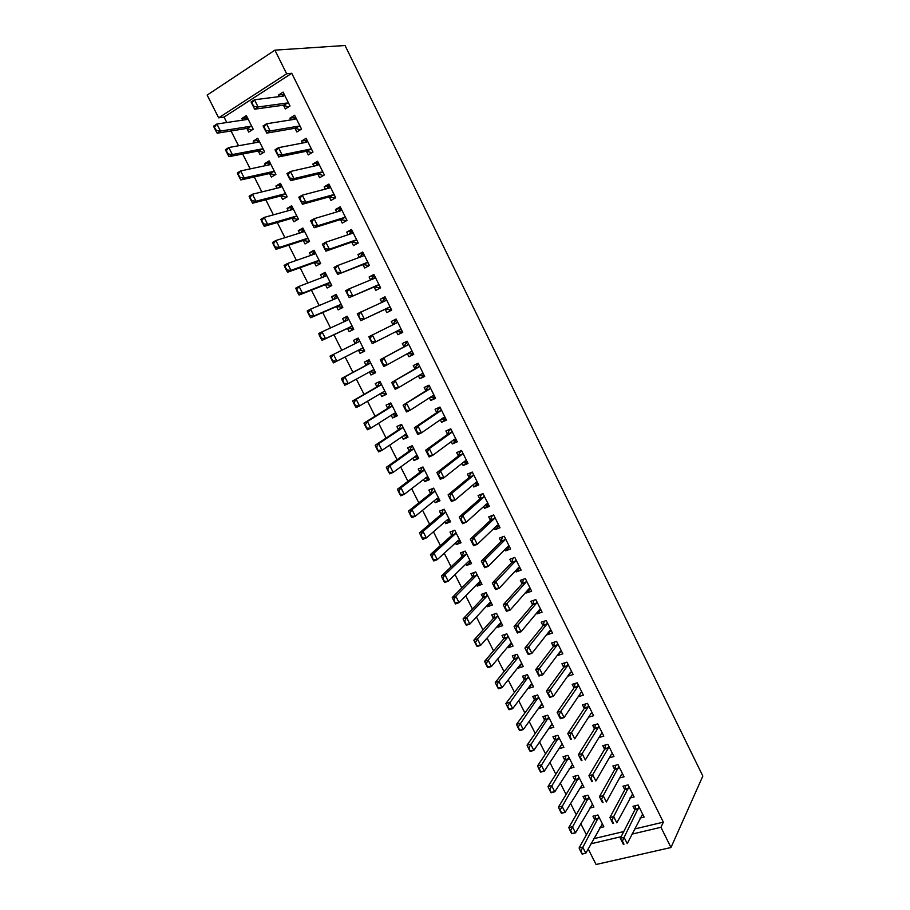 <?xml version="1.0" encoding="UTF-8"?>
<svg xmlns="http://www.w3.org/2000/svg" width="910" height="910" viewBox="0 0 910 910"><rect width="100%" height="100%" fill="white"/><g stroke="black" fill="none" stroke-linecap="round" stroke-linejoin="round"><path stroke-width="1.36" d="M634.52 828.999L663.344 822.151L291.757 73.289L224.042 117.072L226.795 122.531M231.049 130.96L238.522 145.759M242.686 154.006L250.204 168.896M254.277 176.961L261.83 191.93M265.811 199.802L273.409 214.851M277.288 222.552L284.932 237.669M288.72 245.188L296.398 260.397M300.107 267.733L307.819 283.01M311.436 290.176L319.194 305.533M322.72 312.517L330.512 327.953M333.947 334.766L341.773 350.282M345.152 356.959L352.932 372.361M356.356 379.151L364.034 394.349M367.515 401.242L375.079 416.234M378.617 423.241L386.079 438.028M389.673 445.149L397.033 459.721M400.684 466.955L407.942 481.333M411.65 488.659L418.805 502.843M422.558 510.283L429.622 524.262M433.433 531.804L440.383 545.579M444.251 553.235L451.11 566.816M455.023 574.574L461.779 587.962M465.749 595.811L472.415 609.017M476.43 616.969L482.994 629.982M487.066 638.035L493.538 650.855M497.656 659.011L504.026 671.637M508.201 679.895L514.48 692.328M518.7 700.689L524.888 712.939M529.154 721.391L535.239 733.46M539.562 742.014L545.556 753.901M549.924 762.546L555.839 774.251M560.241 782.987L566.065 794.51M570.524 803.337L576.258 814.689M580.762 823.618L586.404 834.788M224.042 117.072L218.662 117.845L207.161 95.095L274.911 50.152L286.65 73.79L218.662 117.845M663.344 822.151L660.944 827.292L670.988 847.517L596.061 864.5L588.178 848.916M274.911 50.152L345.038 45.5L702.838 776.059L670.988 847.517M258.235 151.014L260.055 154.643L264.582 151.856L257.769 138.286L253.253 141.118L254.163 142.927M294.976 128.264L296.831 131.973L301.517 129.083L294.624 115.24L289.949 118.175L290.813 119.892M280.849 195.946L282.623 199.483L287.173 196.81L280.416 183.365L275.878 186.072L276.958 188.211M317.829 174.106L319.637 177.734L324.358 174.959L317.533 161.241L312.824 164.05L313.859 166.143M303.257 240.479L304.998 243.937L309.582 241.366L302.882 228.035L298.298 230.639L299.538 233.108M340.488 219.549L342.251 223.087L347.006 220.425L340.226 206.82L335.483 209.516L336.711 211.962M325.473 284.637L327.168 288.004L331.786 285.547L325.143 272.329L320.536 274.82L321.935 277.607M362.942 264.594L364.66 268.029L369.437 265.493L362.726 252.013L357.96 254.595L359.348 257.394M347.495 328.396L349.156 331.684L353.797 329.34L347.211 316.236L342.581 318.614L344.139 321.719M385.203 309.241L386.875 312.585L391.687 310.151L385.032 296.796L380.232 299.265L381.802 302.404M375.477 372.486L370.95 375L375.614 372.747L369.096 359.768L364.432 362.043L366.07 365.308M370.95 375L369.426 371.974M413.584 354.138L408.897 356.754L413.732 354.434L407.134 341.193L402.311 343.548L403.972 346.881M408.897 356.754L407.361 353.683M396.931 415.153L392.563 417.94L397.26 415.802L390.788 402.925L386.09 405.098L387.751 408.385M392.563 417.94L391.209 415.267M435.23 397.613L430.726 400.536L435.583 398.318L429.054 385.192L424.197 387.444L425.869 390.811M430.726 400.536L429.384 397.863M418.19 457.457L413.982 460.517L418.702 458.481L412.287 445.707L407.578 447.777L409.25 451.098M413.982 460.517L412.81 458.196M456.695 440.713L452.361 443.943L457.252 441.839L450.78 428.815L445.889 430.965L447.584 434.354M452.361 443.943L451.212 441.646M439.28 499.408L435.23 502.729L439.974 500.796L433.615 488.135L428.872 490.103L430.555 493.447M435.23 502.729L434.229 500.75M477.977 483.449L473.814 486.975L478.728 484.973L472.313 472.062L467.399 474.11L469.105 477.522M473.814 486.975L472.859 485.053M460.187 541.006L456.297 544.589L461.063 542.747L454.761 530.2L449.995 532.066L451.69 535.433M456.297 544.589L455.466 542.952M499.078 525.809L495.085 529.643L500.022 527.732L493.664 514.946L488.727 516.88L490.445 520.327M495.085 529.643L494.312 528.084M480.924 582.252L477.181 586.097L481.982 584.356L475.725 571.912L470.936 573.687L472.643 577.077M477.181 586.097L476.522 584.789M519.997 567.829L516.175 571.935L521.134 570.126L514.821 557.443L509.862 559.286L511.591 562.755M516.175 571.935L515.572 570.741M501.49 623.168L497.895 627.263L502.718 625.614L496.519 613.272L491.696 614.944L493.413 618.356M497.895 627.263L497.395 626.285M539.175 610.018L540.733 609.484L537.082 613.875L542.076 612.168L535.808 599.588L530.826 601.328L532.566 604.832M537.082 613.875L536.661 613.033M521.885 663.731L518.438 668.077L523.284 666.529L517.13 654.29L512.296 655.871L514.014 659.306M518.438 668.077L518.097 667.417M561.095 651.071L557.807 655.45L562.824 653.846L556.613 641.379L551.608 643.017L553.371 646.544M541.768 704.431L538.8 708.56L543.679 707.093L537.571 694.956L532.714 696.446L534.454 699.904M581.115 692.601L578.362 696.685L583.401 695.172L577.247 682.807L572.219 684.354L573.982 687.903M561.47 744.937L559.013 748.702L563.904 747.337L557.853 735.303L552.962 736.69L554.713 740.171M599.008 737.498L603.808 736.144L597.711 723.894L592.649 725.338L594.435 728.921M579.397 788.424L583.958 787.241L577.964 775.297L573.05 776.605L574.813 780.109M619.608 777.936L624.044 776.787L617.992 764.628L612.908 765.981L614.705 769.587M599.61 827.838L603.853 826.815L597.904 814.973L592.967 816.202L594.742 819.717M639.98 818.079L644.109 817.078L638.103 805.032L633.007 806.294L634.816 809.911M593.718 838.702L623.76 831.558M629.822 798.047L634.099 796.978L628.071 784.875L622.986 786.183L624.783 789.789M589.532 808.171L593.923 807.068L587.951 795.181L583.026 796.443L584.8 799.958M609.347 757.757L613.954 756.506L607.869 744.3L602.807 745.699L604.593 749.294M569.205 768.609L573.948 767.323L567.931 755.345L563.028 756.699L564.78 760.18M588.622 717.16L593.627 715.704L587.496 703.396L582.457 704.886L584.231 708.458M551.642 724.701L548.923 728.671L553.815 727.261L547.74 715.169L542.861 716.614L544.601 720.083M571.127 671.864L568.113 676.107L573.141 674.549L566.953 662.139L561.936 663.731L563.699 667.269M531.861 684.092L528.642 688.358L533.499 686.857L527.379 674.663L522.522 676.198L524.251 679.645M550.937 630.312L547.467 634.702L552.472 633.053L546.239 620.529L541.234 622.212L542.986 625.727M547.467 634.702L547.137 634.042M511.704 643.495L508.189 647.715L513.024 646.111L506.847 633.826L502.013 635.453L503.742 638.877M508.189 647.715L507.769 646.896M530.382 588.702L526.651 592.945L531.633 591.193L525.343 578.567L520.361 580.352L522.101 583.845M526.651 592.945L526.139 591.932M491.229 602.75L487.555 606.72L492.367 605.025L486.145 592.637L481.333 594.355L483.051 597.756M487.555 606.72L486.986 605.582M509.554 546.865L505.653 550.834L510.601 548.98L504.265 536.24L499.317 538.128L501.046 541.587M505.653 550.834L504.97 549.458M470.584 561.675L466.762 565.394L471.551 563.597L465.26 551.096L460.483 552.916L462.189 556.294M466.762 565.394L466.022 563.916M488.545 504.675L484.473 508.349L489.398 506.392L483.005 493.55L478.08 495.54L479.798 498.976M484.473 508.349L483.608 506.62M449.756 520.247L445.786 523.705L450.541 521.817L444.205 509.213L439.45 511.136L441.145 514.491M445.786 523.705L444.876 521.896M467.353 462.121L463.11 465.51L468.013 463.452L461.563 450.495L456.672 452.577L458.367 455.99M463.11 465.51L462.064 463.395M428.758 478.478L424.629 481.663L429.361 479.684L422.979 466.966L418.247 468.991L419.92 472.313M424.629 481.663L423.548 479.524M445.991 419.203L441.566 422.286L446.446 420.124L439.939 407.054L435.06 409.25L436.754 412.628M441.566 422.286L440.326 419.806M407.589 436.345L403.289 439.268L407.998 437.187L401.56 424.367L396.862 426.483L398.523 429.793M403.289 439.268L402.038 436.777M424.435 375.921L419.828 378.697L424.686 376.421L418.122 363.238L413.276 365.547L414.949 368.891M419.828 378.697L418.395 375.819M386.227 393.859L381.779 396.51L386.454 394.326L379.959 381.392L375.284 383.611L376.933 386.898M381.779 396.51L380.346 393.666M402.686 332.252L397.909 334.721L402.732 332.343L396.112 319.046L391.289 321.458L396.112 319.046M397.909 334.721L396.282 331.456M392.949 324.768L391.289 321.458M364.694 351.01L360.076 353.387L364.728 351.089L358.176 338.054L353.524 340.374L358.176 338.054M360.076 353.387L358.46 350.179M355.162 343.627L353.524 340.374M374.101 286.969L375.796 290.358L380.585 287.867L373.908 274.456L369.119 276.981L370.598 279.95M336.507 306.568L338.179 309.889L342.808 307.489L336.2 294.328L331.581 296.762L333.06 299.709M351.738 242.117L353.478 245.609L358.244 243.004L351.51 229.468L346.744 232.107L348.052 234.723M314.394 262.603L316.1 266.016L320.707 263.502L314.03 250.239L309.446 252.775L310.765 255.403M329.192 196.879L330.967 200.462L335.71 197.743L328.908 184.082L324.176 186.834L325.314 189.109M292.076 218.263L293.828 221.756L298.4 219.139L291.678 205.751L287.116 208.401L288.277 210.71M306.431 151.231L308.262 154.905L312.972 152.072L306.101 138.297L301.403 141.164L302.359 143.075M269.565 173.526L271.362 177.109L275.901 174.379L269.121 160.877L264.582 163.641L265.583 165.62M283.465 105.185L285.342 108.95L290.017 105.992L283.101 92.092L278.437 95.072L279.199 96.619M246.86 128.401L248.703 132.075L253.207 129.231L246.36 115.604L241.867 118.482L242.697 120.131M291.757 73.289L286.65 73.79M590.954 843.797L621.143 836.677M631.961 834.129L660.944 827.292M385.158 297.047L380.232 299.265M347.324 316.464L342.581 318.614M374.135 274.922L369.119 276.981M336.416 294.76L331.581 296.762M363.067 252.696L357.96 254.595M325.45 272.954L320.536 274.82M351.954 230.378L346.744 232.107M314.45 251.058L309.446 252.775M340.795 207.958L335.483 209.516M303.394 229.07L298.298 230.639M329.579 185.435L324.176 186.834M292.292 206.98L287.116 208.401M318.318 162.81L312.824 164.05M281.144 184.798L275.878 186.072M307 140.094L301.403 141.164M269.94 162.515L264.582 163.641M295.636 117.276L289.949 118.175M258.69 140.14L253.253 141.118M284.227 94.356L278.437 95.072M247.395 117.663L241.867 118.482M622.417 841.067L621.792 841.215L623.35 844.332L623.987 844.184L622.417 841.067L624.112 837.393L620.324 838.281L634.884 809.775L635.658 805.634M642.619 814.086L627.229 843.615L624.112 837.393L638.979 806.783M623.987 844.184L623.35 844.332M620.324 838.281L621.792 841.215M595.675 815.531L594.787 819.626L579.09 847.983L582.741 847.13L585.835 853.239L602.374 823.88M582.582 853.808L585.835 853.239L582.184 854.081L581.035 850.748L580.432 850.895L581.979 853.955M598.803 816.77L581.035 850.748M580.432 850.895L579.09 847.983M611.986 820.251L611.349 820.41L612.919 823.539L613.556 823.379L611.986 820.251L613.681 816.588L609.905 817.521L624.863 789.653L625.682 785.489M632.609 793.986L616.821 822.845L613.681 816.588L628.958 786.661M613.556 823.379L612.919 823.539M609.905 817.521L611.349 820.41M601.499 799.344L600.873 799.503L602.443 802.643L603.068 802.483L601.499 799.344L603.216 795.704L599.451 796.659L614.785 769.451L615.66 765.253M622.565 773.818L621.473 774.558L606.356 801.983L603.216 795.704L618.902 766.447M603.068 802.483L602.443 802.643M599.451 796.659L600.873 799.503M585.79 795.738L584.846 799.867L568.773 827.599L572.413 826.712L575.518 832.843L592.456 804.144M572.242 833.389L575.518 832.843L571.878 833.731L570.695 830.318L570.081 830.466L571.639 833.537M588.872 797.001L570.695 830.318M570.081 830.466L568.773 827.599M575.859 775.866L574.858 780.029L558.41 807.124L562.039 806.203L565.155 812.368L582.502 784.329M561.868 812.88L565.155 812.368L561.515 813.278L560.298 809.798L559.696 809.945L561.254 813.028M578.896 777.163L560.298 809.798M574.858 780.029L578.396 779.085L574.858 780.029M559.696 809.945L558.41 807.124M590.965 778.346L590.34 778.505L591.921 781.656L592.546 781.497L590.965 778.346L592.706 774.717L588.941 775.718L604.672 749.158L605.605 744.926M612.476 753.548L611.361 754.265L595.857 781.019L592.706 774.717L608.324 748.157L608.79 746.154M592.546 781.497L591.921 781.656M588.941 775.718L590.34 778.505M580.387 757.245L579.761 757.416L581.353 760.589L581.979 760.419L580.387 757.245L582.138 753.639L578.396 754.674L594.548 728.739L595.504 724.519M602.34 733.21L601.214 733.881L585.312 759.975L582.138 753.639L598.188 727.704L598.643 725.782M581.979 760.419L581.353 760.589M578.396 754.674L579.761 757.416M565.884 755.903L564.848 760.077L547.991 786.57L551.619 785.614L554.759 791.791L572.492 764.434M551.437 792.28L554.759 791.791L551.119 792.746L549.867 789.186L549.265 789.345L550.834 792.439M568.875 757.234L549.867 789.186M564.848 760.077L568.363 759.133L564.848 760.077M549.265 789.345L547.991 786.57M555.885 735.86L554.77 740.092L537.537 765.924L541.154 764.923L544.305 771.145L561.311 745.119L562.46 744.448M540.961 771.589L544.305 771.145L540.688 772.124L539.391 768.484L538.777 768.643L540.358 771.76M558.82 737.225L539.391 768.484M538.777 768.643L537.537 765.924M569.762 736.065L569.137 736.236L570.741 739.42L571.355 739.25L569.762 736.065L571.537 732.482L567.794 733.551L584.311 708.333L585.369 704.021M592.171 712.78L591.022 713.417L574.722 738.84L571.537 732.482L587.951 707.263L588.463 705.318M571.355 739.25L570.741 739.42M567.794 733.551L569.137 736.236M545.841 715.738L544.703 719.935L527.038 745.188L530.655 744.153L533.806 750.397L551.21 725.02L552.37 724.394M530.439 750.818L533.806 750.397L530.2 751.421L528.858 747.69L528.255 747.861L529.836 750.989M548.719 717.125L528.858 747.69M528.255 747.861L527.038 745.188M559.093 714.782L558.467 714.964L560.071 718.161L560.697 717.979L559.093 714.782L560.878 711.222L557.148 712.325L574.13 687.687L575.188 683.444M581.956 692.26L580.785 692.863L564.086 717.603L560.878 711.222L577.702 686.675L578.225 684.775M560.697 717.979L564.086 717.603L560.344 718.695L560.071 718.161M557.148 712.325L558.467 714.964M535.751 695.513L534.511 699.836L516.493 724.36L520.099 723.302L523.273 729.57L541.063 704.84L542.246 704.249M519.883 729.957L523.273 729.57L519.667 730.616L518.29 726.817L517.688 726.988L519.28 730.127M538.572 696.946L518.29 726.817M517.688 726.988L516.493 724.36M548.377 693.409L547.752 693.602L549.367 696.81L549.981 696.628L548.377 693.409L550.186 689.86L546.455 691.009L563.79 667.155L564.962 662.764M571.696 671.66L570.502 672.217L553.394 696.286L550.186 689.86L567.408 666.006L567.954 664.141M549.981 696.628L553.394 696.286L549.674 697.413L549.367 696.81M546.455 691.009L547.752 693.602M525.627 675.22L524.387 679.463L505.903 703.453L509.498 702.349L512.683 708.64L530.871 684.57L532.077 684.013M509.27 708.992L512.683 708.64L509.088 709.732L507.678 705.841L507.075 706.023L508.667 709.174M528.391 676.687L507.678 705.841M507.075 706.023L505.903 703.453M537.617 671.944L536.991 672.137L538.606 675.368L539.232 675.174L537.617 671.944L539.437 668.418L535.717 669.601L553.451 646.43L554.69 642.005M561.39 650.968L560.173 651.492L542.667 674.867L539.437 668.418L557.068 645.258L557.637 643.415M539.232 675.174L542.667 674.867L538.947 676.028L538.606 675.368M535.717 669.601L536.991 672.137M515.447 654.836L514.07 659.238L495.267 682.443L498.851 681.306L502.047 687.63L520.645 664.22L521.862 663.697M498.612 687.949L502.047 687.63L498.464 688.756L497.008 684.786L496.416 684.98L498.02 688.142M518.165 656.349L517.562 658.101L498.851 681.306L497.008 684.786M496.416 684.98L495.267 682.443M551.085 630.255L549.788 630.687L531.884 653.346L528.175 654.552L528.426 653.619L526.799 650.388L526.185 650.582L527.811 653.824M526.799 650.388L528.642 646.873L524.933 648.091L543.077 625.625L544.362 621.166M528.426 653.619L531.884 653.346L528.642 646.873L546.683 624.408L547.274 622.599M551.05 630.186L549.799 630.676M524.933 648.091L526.185 650.582M510.351 643.802L511.647 643.37M505.221 634.372L503.799 638.809L484.586 661.342L488.158 660.171L491.377 666.518L510.373 643.791L511.613 643.302M487.908 666.814L491.377 666.518L487.794 667.69L486.304 663.64L485.712 663.834L487.316 667.007M507.894 635.919L507.279 637.637L488.158 660.171L486.304 663.64M485.712 663.834L484.586 661.342M515.936 628.73L515.322 628.935L516.96 632.188L517.574 631.984L515.936 628.73L517.801 625.238L514.104 626.49L532.668 604.718L533.977 600.225M540.654 609.313L539.391 609.768L521.055 631.745L517.801 625.238L536.252 603.478L536.866 601.703M517.574 631.984L521.055 631.745L517.358 632.985L516.96 632.188M514.104 626.49L515.322 628.935M499.829 623.521L501.399 622.986M494.938 613.818L493.47 618.299L473.86 640.162L477.42 638.945L480.651 645.327L500.045 623.27L501.308 622.815M477.17 645.588L480.651 645.327L477.09 646.521L475.543 642.392L474.952 642.596L476.567 645.782M497.588 615.399L496.951 617.094L477.42 638.945L475.543 642.392M474.952 642.596L473.86 640.162M530.348 588.622L528.528 589.225M505.027 606.97L504.413 607.186L506.051 610.462L506.665 610.246L505.027 606.97L506.904 603.512L503.23 604.797L522.203 583.731L523.546 579.215M530.223 588.361L528.926 588.77L510.18 610.041L506.904 603.512L525.787 582.457L526.412 580.716M506.665 610.246L510.18 610.041L506.495 611.315L506.051 610.462M503.23 604.797L504.413 607.186M489.341 603.034L491.104 602.511M484.598 593.183L483.108 597.699L463.088 618.88L466.637 617.64L469.878 624.044L489.694 602.659L490.968 602.238M466.375 624.26L469.878 624.044L466.329 625.272L464.748 621.052L464.157 621.268L465.772 624.465M487.225 594.799L486.577 596.46L466.637 617.64L464.748 621.052M464.157 621.268L463.088 618.88M519.917 567.669L517.926 568.272M494.073 585.119L493.459 585.346L495.108 588.634L495.722 588.406L494.073 585.119L495.973 581.683L492.299 583.014L511.693 562.653L513.035 558.114M519.735 567.317L518.427 567.681L499.26 588.235L495.973 581.683L515.265 561.345L515.913 559.639M495.722 588.406L499.26 588.235L495.575 589.555L495.108 588.634M492.299 583.014L493.459 585.346M478.751 582.514L480.764 581.945M474.201 572.47L472.7 577.008L452.27 597.506L455.808 596.221L459.061 602.659L479.286 581.968L480.594 581.581M455.523 602.852L459.061 602.659L455.512 603.933L453.897 599.633L453.305 599.838L454.932 603.057M476.829 574.108L476.158 575.734L455.808 596.221L453.897 599.633M453.305 599.838L452.27 597.506M509.441 546.637L507.439 547.228M483.073 563.176L482.459 563.404L484.109 566.702L484.723 566.475L483.073 563.176L484.984 559.752L481.322 561.117L501.137 541.495L502.445 536.934M509.213 546.182L507.882 546.512L488.283 566.338L484.984 559.752L504.709 540.142L505.368 538.458M484.723 566.475L488.283 566.338L484.62 567.703L484.109 566.702M481.322 561.117L482.459 563.404M468.104 561.891L470.39 561.299M463.725 551.688L462.246 556.237L441.396 576.041L444.933 574.722L448.198 581.183L468.832 561.186L470.163 560.844M444.637 581.342L448.198 581.183L444.66 582.491L442.999 578.1L442.408 578.328L444.046 581.558M466.386 553.337L465.692 554.929L444.933 574.722L442.999 578.1M442.408 578.328L441.396 576.041M498.919 525.502L496.905 526.094M491.73 515.697L492.048 516.323M472.017 541.131L471.403 541.37L473.063 544.68L473.678 544.442L472.017 541.131L473.951 537.73L470.288 539.141L490.547 520.236L491.775 515.686M498.646 524.956L497.292 525.241L477.261 544.351L473.951 537.73L494.096 518.848L494.79 517.198M473.678 544.442L477.261 544.351L473.609 545.738L473.063 544.68M496.985 526.253L496.325 526.162M470.288 539.141L471.403 541.37M457.411 541.166L459.971 540.563M453.157 530.826L451.747 535.376L430.475 554.486L434.002 553.121L437.289 559.616L458.344 540.312L459.686 540.005M433.706 559.741L437.289 559.616L433.763 560.958L432.057 556.488L431.465 556.715L433.114 559.957M455.899 532.464L455.182 534.034L434.002 553.121L432.057 556.488M431.465 556.715L430.475 554.486M488.351 504.288L486.338 504.857M481.356 494.221L481.447 495.051M483.051 493.641L481.128 494.414L479.9 498.885L459.22 517.051L462.86 515.606L483.449 497.451L484.154 495.848M462.576 522.317L460.915 518.984L460.301 519.223L461.973 522.556L466.193 522.249L462.542 523.694L461.973 522.556M488.022 503.628L486.645 503.878L466.193 522.249L462.86 515.606L460.915 518.984M486.429 505.05L485.462 504.948M459.22 517.051L460.301 519.223M442.851 509.759L444.251 509.293M446.662 520.349L449.506 519.746M442.908 510.521L441.213 514.434L419.521 532.828L423.025 531.429L426.324 537.947L447.8 519.36L449.176 519.087M422.718 538.038L426.324 537.947L422.809 539.334L421.068 534.773L420.477 535.012L422.126 538.265M445.365 511.511L444.637 513.058L423.025 531.429L421.068 534.773M420.477 535.012L419.521 532.828M477.739 482.971L475.714 483.54M471.141 472.552L470.8 473.689M472.415 472.279L470.504 473.075L469.207 477.443L448.095 494.869L451.724 493.379L472.745 475.975L473.473 474.406M451.428 500.09L449.756 496.746L449.153 496.997L450.825 500.329L455.068 500.056L451.428 501.535L450.825 500.329M477.363 482.22L475.964 482.425L455.068 500.056L451.724 493.379L449.756 496.746M475.816 483.756L474.554 483.62M448.095 494.869L449.153 496.997M432.762 488.488L433.717 488.34M435.867 499.419L438.995 498.828M432.364 489.557L430.623 493.391L408.499 511.079L412.002 509.646L415.324 516.197L437.221 498.316L438.62 498.077M411.684 516.243L415.324 516.197L411.809 517.619L410.023 512.967L409.443 513.206L411.092 516.482M434.787 490.479L434.036 491.98L412.002 509.646L410.023 512.967M409.443 513.206L408.499 511.079M467.08 461.563L465.044 462.132M461.04 450.712L460.119 452.236M461.734 450.837L459.823 451.644L458.469 455.91L436.914 472.586L440.542 471.061L462.007 454.409L462.746 452.873M458.697 455.603L462.235 454.101L458.708 455.58M440.235 477.761L438.552 474.406L437.949 474.656L439.632 478.012L443.898 477.773L440.269 479.286L439.632 478.012M466.659 460.722L465.237 460.881L443.898 477.773L440.542 471.061L438.552 474.406M465.169 462.371L463.588 462.189M436.914 472.586L437.949 474.656M422.786 467.046L421.523 467.99L423.139 467.308M425.015 478.398L428.439 477.83M421.785 468.513L419.988 472.267L397.442 489.239L400.935 487.76L404.267 494.335L426.597 477.17L428.007 476.988M400.605 494.358L404.267 494.335L400.764 495.802L398.933 491.059L398.352 491.309L400.013 494.596M424.174 469.344L423.4 470.823L400.935 487.76L398.933 491.059M398.352 491.309L397.442 489.239M456.376 440.076L454.329 440.622M450.814 428.894L449.381 430.692M451.007 429.292L449.108 430.123L447.686 434.275L425.687 450.211L429.304 448.641L451.212 432.739L451.974 431.238M428.985 455.33L427.29 451.951L426.688 452.213L428.382 455.591L432.682 455.375L429.065 456.934L428.382 455.591M455.899 439.12L454.454 439.246L432.682 455.375L429.304 448.641L427.29 451.951M454.465 440.895L452.566 440.645M425.687 450.211L426.688 452.213M412.366 445.854L410.899 446.878L412.526 446.173M414.107 457.264L417.838 456.752M411.149 447.379L409.318 451.053L386.329 467.296L389.821 465.784L393.154 472.381L415.927 455.944L417.36 455.796M389.469 472.37L393.154 472.381L389.673 473.882L387.796 469.06L387.216 469.31L388.888 472.62M413.504 448.129L412.708 449.563L389.821 465.784L387.796 469.06M387.216 469.31L386.329 467.296M445.627 418.486L443.568 419.021M440.076 407.339L438.597 409.045M440.235 407.657L438.336 408.51L436.857 412.56L414.414 427.723L418.02 426.119L440.372 410.979L441.157 409.511M417.69 432.796L415.995 429.406L415.392 429.679L417.087 433.069L421.41 432.887L417.804 434.479L417.087 433.069M445.104 417.428L443.625 417.519L421.41 432.887L418.02 426.119L415.995 429.406M443.727 419.328L441.498 418.987M414.414 427.723L415.392 429.679M401.731 424.697L400.241 425.675L401.856 424.947M403.141 436.026L407.191 435.572M400.48 426.153L398.591 429.748L375.17 445.252L378.651 443.705L382.007 450.336L405.2 434.627L406.668 434.514M378.287 450.279L382.007 450.336L378.526 451.883L376.603 446.958L376.023 447.22L377.707 450.541M402.789 426.813L401.981 428.223L378.651 443.705L376.603 446.958M376.023 447.22L375.17 445.252M434.832 396.805L432.762 397.34M429.304 385.692L427.768 387.307M429.418 385.931L427.518 386.807L425.982 390.743L403.084 405.143L429.486 389.127L430.293 387.694M406.338 410.171L404.632 406.759L404.029 407.043L405.735 410.444L410.091 410.285L406.497 411.923L405.735 410.444M434.252 395.645L432.762 395.691L410.091 410.285L406.679 403.494L404.632 406.759M432.933 397.67L430.362 397.226M403.084 405.143L404.029 407.043M391.05 403.448L389.537 404.381L391.141 403.642M392.13 414.687L394.894 415.04L396.51 414.3M389.764 404.836L387.819 408.34L363.966 423.116L367.424 421.523L370.802 428.189L394.439 413.22L395.918 413.151M367.06 428.098L370.802 428.189L367.333 429.77L365.365 424.765L364.785 425.027L366.48 428.371M392.039 405.416L391.198 406.781L367.424 421.523L365.365 424.765M364.785 425.027L363.966 423.116M423.992 375.022L421.91 375.546M418.475 363.954L416.894 365.479M418.543 364.102L416.655 365.001L415.062 368.823L391.709 382.45L418.554 367.174L419.385 365.786M394.94 387.433L393.222 384.009L392.631 384.293L394.337 387.717L398.716 387.592L395.133 389.275L394.337 387.717M423.355 373.771L421.842 373.771L398.716 387.592L395.293 380.767L393.222 384.009M422.092 375.91L419.169 375.364M391.709 382.45L392.631 384.293M380.323 382.109L378.776 382.996L380.38 382.234M381.062 393.245L384.156 393.7L385.772 392.949M378.992 383.428L377.013 386.852L352.705 400.889L356.163 399.251L359.541 405.951L383.633 391.721L385.135 391.687M355.776 405.826L359.541 405.951L356.094 407.566L354.081 402.47L353.501 402.743L355.196 406.087M381.233 383.918L380.38 385.26L356.163 399.251L354.081 402.47M353.501 402.743L352.705 400.889M413.095 353.16L411.013 353.671M407.6 342.114L405.974 343.559M407.635 342.183L405.746 343.104L404.085 346.812L380.278 359.666L407.566 345.129L408.419 343.775M383.485 364.591L381.768 361.156L381.165 361.452L382.894 364.876L387.285 364.785L383.713 366.514L382.894 364.876M412.412 351.795L410.865 351.749L387.285 364.785L383.849 357.926L381.768 361.156M411.206 354.058L407.93 353.376M380.278 359.666L381.165 361.452M369.551 360.69L367.981 361.52L369.585 360.747M369.938 371.689L373.384 372.27L374.988 371.496M368.186 361.93L366.15 365.274L341.398 378.549L344.845 376.876L348.246 383.599L372.77 370.131L374.306 370.131M344.446 383.44L348.246 383.599L344.799 385.26L342.74 380.073L342.171 380.357L343.866 383.713M370.381 362.328L369.505 363.636L344.845 376.876L342.74 380.073M342.171 380.357L341.398 378.549M402.163 331.183L400.07 331.695M396.669 320.172L395.008 321.537M393.143 324.665L394.792 321.105M369.653 338.497L371.382 341.944L371.985 341.648L368.8 336.768L396.544 322.982L397.42 321.662M401.424 329.716L399.854 329.636L372.247 343.65L371.382 341.944M400.275 332.116L396.749 331.297L400.229 329.579M370.256 338.201L372.361 334.994L375.807 341.887L371.985 341.648M357.323 340.329L358.733 339.157M358.733 350.043L362.567 350.748L364.159 349.963M330.774 357.869L332.491 361.247L333.06 360.963L330.034 356.117L333.47 354.411L336.882 361.156L361.873 348.45L363.42 348.485M333.06 360.963L336.882 361.156L333.447 362.863L332.491 361.247M359.484 340.647L358.586 341.921L333.47 354.411L331.354 357.573M357.129 339.953L355.526 343.332L358.87 341.659M391.175 309.127L389.298 310.083L391.198 309.184M385.658 298.059L383.986 299.424M389.07 309.627L385.328 309.184L360.735 320.684L358.688 315.133L358.096 315.44L359.837 318.909M382.337 302.165L383.792 299.026M358.096 315.44L357.266 313.779L385.465 300.744L386.363 299.458M390.39 307.546L388.786 307.421L360.735 320.684M358.688 315.133L360.815 311.959L364.284 318.875L360.428 318.602M346.426 318.648L347.836 317.476M353.308 328.373L351.692 329.136L353.285 328.328M319.342 335.278L321.059 338.668L321.628 338.372L318.625 333.583L322.049 331.832L325.484 338.611L322.06 340.351L347.575 328.362L351.488 328.738M321.628 338.372L325.484 338.611L350.919 326.667L352.5 326.747M348.541 318.875L347.62 320.115L322.049 331.832L319.911 334.982M346.244 318.295L344.628 321.492M321.059 338.668L322.06 340.351M380.141 286.969L378.264 287.935L380.209 287.105M374.601 275.855L372.918 277.209M378.025 287.458L374.226 286.912L349.156 297.615L347.063 291.974L346.483 292.281L348.223 295.761M371.394 279.62L372.736 276.833M346.483 292.281L345.675 290.677L349.212 288.811L374.34 278.403L375.25 277.152M379.299 285.285L377.673 285.114L349.156 297.615M347.063 291.974L349.212 288.811L352.705 295.761L348.814 295.454M335.471 296.865L336.893 295.704M342.422 306.715L340.784 307.432L342.365 306.602M307.853 312.585L309.571 315.998L310.151 315.69L307.171 310.947L310.572 309.15L314.018 315.963L310.617 317.749L336.586 306.534L340.567 307M310.151 315.69L314.018 315.963L339.919 304.793L341.523 304.918M337.542 297.013L336.609 298.218L310.572 309.15L308.422 312.278M335.301 296.535L333.788 299.401M309.571 315.998L310.617 317.749M369.05 264.708L367.185 265.709L369.164 264.935M363.5 253.549L361.805 254.902M366.935 265.185L363.067 264.548L337.542 274.433L335.392 268.689L334.812 269.007L336.563 272.511M360.405 256.995L361.634 254.55M334.812 269.007L334.038 267.46L337.564 265.561L363.158 255.96L364.102 254.755M368.163 262.922L366.514 262.706L337.542 274.433M335.392 268.689L337.564 265.561L341.068 272.545L337.155 272.192M324.472 275.002L325.894 273.842M331.49 284.955L329.818 285.626L331.399 284.784M296.307 289.789L298.048 293.213L298.605 292.906L295.659 288.208L299.049 286.377L302.518 293.225L299.117 295.045L325.552 284.602L329.591 285.171M298.605 292.906L302.518 293.225L328.874 282.828L330.501 282.987M326.508 275.048L325.552 276.219L299.049 286.377L296.876 289.482M324.313 274.695L322.913 277.231M298.048 293.213L299.117 295.045M357.926 242.356L356.06 243.368L358.074 242.663M352.341 231.14L350.646 232.494M355.787 242.822L351.874 242.071L325.86 251.16L323.676 245.313L323.084 245.632L324.847 249.147M349.372 234.28L350.486 232.175M323.084 245.632L322.345 244.153L325.86 242.196L351.931 233.426L352.898 232.255M356.982 240.456L355.31 240.194L329.375 249.215L325.86 251.16M323.676 245.313L325.86 242.196L329.375 249.215L325.439 248.828M313.427 253.025L314.86 251.877M320.513 263.115L318.807 263.729L320.388 262.865M284.716 266.892L286.457 270.338L287.025 270.02L284.091 265.379L287.48 263.502L290.95 270.372L287.571 272.238L314.473 262.58L318.568 263.252M287.025 270.02L290.95 270.372L317.783 260.76L319.433 260.965M315.417 252.991L314.439 254.118L287.48 263.502L285.274 266.573M313.279 252.752L312.005 254.971M286.457 270.338L287.571 272.238M346.744 219.901L344.89 220.948L346.938 220.3M341.136 208.64L339.43 209.982M344.606 220.368L340.624 219.515L314.132 227.762L311.891 221.824L311.311 222.154L313.074 225.68M338.304 211.484L339.282 209.687M311.311 222.154L310.594 220.732L314.098 218.73L340.659 210.79L341.637 209.664M345.743 217.899L344.048 217.592L317.635 225.782L314.132 227.762M311.891 221.824L314.098 218.73L317.635 225.782L313.666 225.35M302.336 230.969L303.769 229.82M309.48 241.173L307.751 241.742L309.32 240.854M273.068 243.891L274.82 247.349L275.377 247.031L272.477 242.435L275.844 240.513L279.347 247.418L275.969 249.329L303.337 240.456L307.489 241.23M275.377 247.031L279.347 247.418L306.636 238.602L308.308 238.841M304.281 230.833L303.292 231.936L275.844 240.513L273.626 243.573M302.2 230.708L301.051 232.63M274.82 247.349L275.969 249.329M335.517 197.356L333.663 198.414L335.358 197.936M329.886 186.038L328.169 187.38M333.367 197.8L329.318 196.844L302.348 204.272L300.061 198.221L299.47 198.562L301.255 202.111M327.19 188.609L328.032 187.107M299.47 198.562L298.798 197.197L302.291 195.161L329.329 188.051L330.341 186.96M334.459 195.229L332.73 194.876L305.84 202.248L302.348 204.272M300.061 198.221L302.291 195.161L305.84 202.248L301.836 201.77M291.189 208.811L292.633 207.662M298.389 219.139L296.637 219.651L298.207 218.753M261.363 220.789L263.126 224.258L263.684 223.928L260.806 219.39L264.162 217.422L267.676 224.361L264.31 226.317L292.155 218.241L296.376 219.117M263.684 223.928L267.676 224.361L295.454 216.341L297.149 216.637M293.1 208.583L292.087 209.653L264.162 217.422L261.932 220.459M291.075 208.572L290.051 210.21M263.126 224.258L264.31 226.317M324.233 174.697L323.357 175.55M318.58 163.334L316.851 164.664M322.072 175.141L317.977 174.072L290.506 180.658L288.174 174.515L287.594 174.856L289.38 178.428M316.043 165.643L316.737 164.437M287.594 174.856L286.946 173.56L290.415 171.478L317.954 165.21L318.989 164.164M323.118 172.468L321.366 172.07L293.987 178.588L290.506 180.658M288.174 174.515L290.415 171.478L293.987 178.588L289.96 178.076M279.996 186.561L281.452 185.424M286.479 197.22L285.49 197.47L287.048 196.56M249.613 197.572L251.376 201.064L251.945 200.735L249.078 196.242L252.434 194.228L255.96 201.201L252.605 203.192L280.928 195.923L285.205 196.913M251.945 200.735L255.96 201.201L284.204 193.989L285.933 194.319M281.873 186.243L280.826 187.267L252.434 194.228L250.17 197.243M279.893 186.345L279.017 187.71M251.376 201.064L252.605 203.192M312.903 151.947L311.482 152.971M307.227 140.538L305.498 141.858M310.731 152.38L306.568 151.208L278.608 156.952L276.231 150.696L275.65 151.049L277.436 154.632M304.85 142.586L305.385 141.653M275.65 151.049L275.036 149.809L278.494 147.682L306.522 142.267L307.58 141.255M311.732 149.604L309.957 149.16L282.077 154.837L278.608 156.952M276.231 150.696L278.494 147.682L282.077 154.837L278.016 154.279M268.757 164.21L270.224 163.072M274.706 175.107L275.844 174.254M237.806 174.265L239.58 177.768L240.138 177.427L237.305 172.98L240.649 170.932L244.187 177.928L240.843 179.964L269.656 173.514L273.99 174.606M240.138 177.427L244.187 177.928L272.92 171.535L274.661 171.91M270.589 163.8L269.519 164.778L240.649 170.932L238.363 173.924M268.666 164.016L267.938 165.119M239.58 177.768L240.843 179.964M295.818 117.629L294.078 118.948M299.345 129.516L295.113 128.23L266.664 133.122L264.23 126.763L263.65 127.127L265.447 130.721M293.611 119.449L293.987 118.766M263.65 127.127L263.07 125.955L266.516 123.783L295.045 119.221L296.125 118.254M300.3 126.638L298.491 126.149L270.122 130.96L266.664 133.122M264.23 126.763L266.516 123.783L270.122 130.96L266.027 130.357M257.473 141.755L258.94 140.629M225.953 150.844L227.727 154.359L228.285 154.006L225.475 149.615L228.808 147.522L232.357 154.563L229.036 156.645L258.326 151.003L262.717 152.198M228.285 154.006L232.357 154.563L261.579 148.99L263.354 149.399M259.259 141.255L258.167 142.199L228.808 147.522L226.499 150.491M257.394 141.596L256.813 142.449M227.727 154.359L229.036 156.645M284.364 94.629L282.612 95.937M287.901 106.55L288.197 107.141M251.592 103.092L253.412 106.709L253.981 106.334L251.046 101.988L254.481 99.759L283.522 96.073L284.625 95.141M288.811 103.569L286.98 103.023L258.099 106.982L254.652 109.189L253.412 106.709M288.299 107.084L283.613 105.162L254.652 109.189M252.172 102.728L254.481 99.759L258.099 106.982L253.981 106.334M246.132 119.21L247.611 118.084M214.032 127.309L215.829 130.847L216.375 130.494L213.6 126.149L216.91 124.01L220.482 131.074L250.193 126.331L251.99 126.797M216.375 130.494L220.482 131.074L217.171 133.201L246.951 128.39L251.751 130.153M247.873 118.607L246.769 119.517L216.91 124.01L214.589 126.956M246.064 119.074L245.655 119.688M215.829 130.847L217.171 133.201M638.706 808.398L635.032 809.297M638.57 808.865L634.884 809.775M594.787 819.626L598.348 818.761M594.947 819.159L598.507 818.283M628.673 788.253L625.011 789.186M628.526 788.72L624.863 789.653M618.607 768.029L614.944 768.995M618.447 768.484L614.785 769.451L618.447 768.484M584.846 799.867L588.395 798.969M585.016 799.412L588.554 798.502M575.029 779.574L578.567 778.63M608.483 747.713L604.832 748.714M608.324 748.157L604.672 749.158L608.335 748.134M598.325 727.317L594.685 728.353M598.154 727.75L594.514 728.785M565.008 759.657L568.545 758.69M554.77 740.092L558.285 739.091M554.952 739.659L558.467 738.658M588.122 706.831L584.482 707.9M587.951 707.263L584.311 708.333M544.658 720.003L548.173 718.968M544.84 719.571L548.355 718.536M577.873 686.254L574.244 687.357M577.702 686.675L574.073 687.778M534.511 699.836L538.015 698.766M534.693 699.415L538.197 698.345M567.59 665.597L563.972 666.734M567.408 666.006L563.79 667.155M524.308 679.577L527.811 678.473M524.513 679.167L528.005 678.064M557.25 644.849L553.644 646.02M557.068 645.258L553.451 646.43M514.07 659.238L517.562 658.101M514.275 658.829L517.767 657.691M546.876 624.01L543.27 625.227M546.683 624.408L543.077 625.625M503.799 638.809L507.279 637.637M504.003 638.41L507.484 637.239M536.456 603.091L532.862 604.331M536.252 603.478L532.668 604.718M493.47 618.299L496.951 617.094M493.686 617.913L497.156 616.707M525.991 582.07L522.408 583.356M525.787 582.457L522.203 583.731M483.108 597.699L486.577 596.46M483.324 597.313L486.793 596.084M515.481 560.97L511.898 562.289M515.265 561.345L511.693 562.653M472.7 577.008L476.158 575.734M472.927 576.644L476.374 575.37M504.925 539.778L501.353 541.131M504.709 540.142L501.137 541.495M462.246 556.237L465.692 554.929M462.473 555.874L465.92 554.577M494.323 518.495L490.763 519.883M494.096 518.848L490.547 520.236M451.747 535.376L455.182 534.034M451.986 535.023L455.421 533.681M483.676 497.11L480.127 498.543M483.449 497.451L479.9 498.885M441.213 514.434L444.637 513.058M441.441 514.082L444.876 512.705M472.972 475.646L469.435 477.113L472.961 475.68M472.745 475.975L469.207 477.443M430.623 493.391L434.036 491.98M430.862 493.061L434.286 491.65M462.007 454.409L458.469 455.91M419.988 472.267L423.4 470.823M423.639 470.504L420.238 471.96L423.65 470.493M451.451 432.421L447.936 433.968M451.212 432.739L447.686 434.275M409.318 451.053L412.708 449.563M409.568 450.734L412.969 449.244M440.622 410.672L437.107 412.253M440.372 410.979L436.857 412.56M404.984 434.787L405.564 434.525M398.591 429.748L401.981 428.223M398.853 429.44L402.243 427.916M429.736 388.832L426.233 390.447M429.486 389.127L425.982 390.743M433.114 395.6L432.375 395.93M394.053 413.47L394.803 413.129M387.819 408.34L391.198 406.781M388.092 408.044L391.471 406.486M418.805 366.889L415.324 368.539M418.554 367.174L415.062 368.823M422.195 373.691L421.148 374.181M382.917 392.153L383.997 391.641M377.013 386.852L380.38 385.26M377.286 386.568L380.653 384.964M407.839 344.856L404.358 346.539M407.566 345.129L404.085 346.812M411.24 351.681L409.363 352.579M371.2 370.996L373.146 370.051M366.15 365.274L369.505 363.636M366.423 364.99L369.79 363.363M396.805 322.72L393.336 324.449M358.904 350.043L362.248 348.382M385.738 300.482L383.485 301.642M388.786 307.421L385.328 309.184M389.173 307.375L385.703 309.138M347.973 328.305L351.305 326.61M347.575 328.362L350.919 326.667M345.572 321.059L347.916 319.854M374.613 278.153L373.475 278.756M377.673 285.114L374.226 286.912M378.06 285.08L374.613 286.877M336.984 306.488L340.317 304.748M336.586 306.534L339.919 304.793M335.722 298.594L336.905 297.968M363.443 255.733L362.68 256.142M366.514 262.706L363.067 264.548M366.912 262.683L363.465 264.514M325.962 284.568L329.284 282.794M325.552 284.602L328.874 282.828M325.052 276.401L325.848 275.98M352.227 233.199L351.647 233.517M355.31 240.194L351.874 242.071M355.696 240.183L352.272 242.06M314.883 262.546L318.193 260.738M314.473 262.58L317.783 260.76M314.166 254.22L314.746 253.89M344.048 217.592L340.624 219.515M344.446 217.581L341.022 219.503M303.758 240.445L307.057 238.591M303.337 240.456L306.636 238.602M332.73 194.876L329.318 196.844M333.14 194.888L329.738 196.856M292.576 218.241L295.875 216.341M292.155 218.241L295.454 216.341M321.366 172.07L317.977 174.072M321.787 172.092L318.386 174.094M281.361 195.934L284.637 194.001M280.928 195.923L284.204 193.989M309.957 149.16L306.568 151.208M310.378 149.194L307 151.242M270.088 173.526L273.353 171.558M269.656 173.514L272.92 171.535M298.491 126.149L295.113 128.23M298.924 126.194L295.545 128.276M258.77 151.037L262.023 149.012M258.326 151.003L261.579 148.99M286.98 103.023L283.613 105.162M287.423 103.08L284.056 105.219M247.395 128.435L250.637 126.376M246.951 128.39L250.193 126.331M598.188 727.704L594.548 728.739M554.793 740.046L558.319 739.045M587.996 707.184L584.356 708.253M544.703 719.935L548.218 718.9M577.759 686.584L574.13 687.687M534.568 699.733L538.072 698.675M567.476 665.892L563.859 667.03M524.387 679.463L527.891 678.36M557.148 645.11L553.542 646.293M514.173 659.09L517.654 657.964M546.785 624.249L543.179 625.454M503.901 638.649L507.382 637.478M536.377 603.296L532.782 604.536M493.595 618.117L497.076 616.912M525.923 582.252L522.329 583.538M483.255 597.495L486.713 596.255M515.413 561.117L511.841 562.437M472.859 576.792L476.317 575.518M504.868 539.903L501.308 541.257M462.416 555.999L465.863 554.69M494.278 518.586L490.717 519.974M451.94 535.125L455.375 533.783M483.642 497.178L480.093 498.612M441.418 514.15L444.842 512.774M430.851 493.095L434.263 491.684"/></g></svg>
